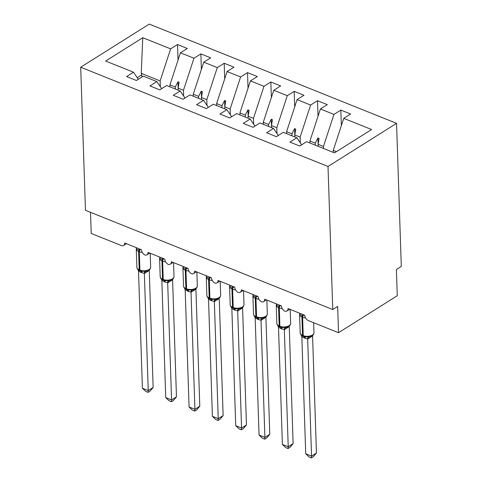 <?xml version="1.0" encoding="UTF-8"?>
<svg xmlns="http://www.w3.org/2000/svg" width="482" height="482" viewBox="0 0 482 482"><rect width="100%" height="100%" fill="white"/><g stroke="black" fill="none" stroke-linecap="round" stroke-linejoin="round"><path stroke-width="0.72" d="M396.547 123.344L401.295 266.407L396.397 269.486L397.27 295.737L338.527 332.701L337.653 306.45L332.755 309.534L328.013 166.471L396.547 123.344L149.245 24.1L80.705 67.227L328.013 166.471M338.527 332.701L308.426 320.626A4.573 2.976 57.8 0 1 304.799 315.282L288.001 308.54A4.573 2.976 -122.2 0 1 286.935 311.004A4.573 2.976 -122.2 0 1 284.862 311.161A4.573 2.976 57.8 0 1 281.464 305.919L264.666 299.177A4.573 2.976 -122.2 0 1 263.6 301.642A4.573 2.976 -122.2 0 1 261.533 301.798A4.573 2.976 57.8 0 1 258.135 296.557L241.337 289.815A4.573 2.976 -122.2 0 1 240.271 292.279A4.573 2.976 -122.2 0 1 238.198 292.435A4.573 2.976 57.8 0 1 234.806 287.194L218.009 280.452A4.573 2.976 -122.2 0 1 216.942 282.916A4.573 2.976 -122.2 0 1 214.87 283.073A4.573 2.976 57.8 0 1 211.471 277.831L194.674 271.089A4.573 2.976 -122.2 0 1 193.607 273.553A4.573 2.976 -122.2 0 1 191.541 273.71A4.573 2.976 57.8 0 1 188.143 268.468L171.345 261.726A4.573 2.976 -122.2 0 1 170.279 264.19A4.573 2.976 -122.2 0 1 168.206 264.347A4.573 2.976 57.8 0 1 164.814 259.105L148.016 252.363A4.573 2.976 -122.2 0 1 146.95 254.827A4.573 2.976 -122.2 0 1 144.877 254.984A4.573 2.976 57.8 0 1 141.479 249.742L124.681 243A4.573 2.976 -122.2 0 1 123.615 245.465L126.423 243.699M170.007 86.868L169.941 84.862L175.273 87.001L175.34 89.013M178.045 60.087L177.527 44.531L187.323 48.465L180.425 52.809L169.941 84.862M138.328 79.295L133.514 72.228L126.615 76.572L136.412 80.5L143.317 76.156L156.849 81.591L161.663 88.658M193.336 96.231L193.27 94.225L198.608 96.364L198.674 98.376M201.374 69.45L200.855 53.894L210.658 57.828L203.753 62.172L193.27 94.225M156.849 81.591L149.944 85.935L159.741 89.863L166.645 85.519L180.178 90.953L184.992 98.021M216.671 105.594L216.605 103.588L221.937 105.727L222.003 107.739M224.702 78.813L224.19 63.256L233.987 67.191L227.082 71.535L216.605 103.588M180.178 90.953L173.273 95.297L183.076 99.226L189.974 94.882L203.506 100.316L208.32 107.384M240 114.957L239.934 112.951L245.266 115.09L245.332 117.102M248.037 88.176L247.519 72.619L257.316 76.554L250.417 80.898L239.934 112.951M203.506 100.316L196.608 104.66L206.404 108.589L213.309 104.245L226.841 109.679L231.655 116.746M263.329 124.32L263.262 122.314L268.601 124.452L268.667 126.465M271.366 97.539L270.848 81.982L280.651 85.916L273.746 90.261L263.262 122.314M226.841 109.679L219.937 114.023L229.733 117.951L236.638 113.607L250.17 119.042L254.984 126.109M286.663 133.683L286.597 131.676L291.929 133.815L291.996 135.822M294.695 106.902L294.183 91.345L303.979 95.279L297.075 99.623L286.597 131.676M250.17 119.042L243.265 123.386L253.068 127.314L259.967 122.97L273.499 128.405L278.313 135.472M309.992 143.046L309.926 141.039L315.258 143.178L315.324 145.184M318.03 116.264L317.511 100.708L327.308 104.642L320.409 108.986L309.926 141.039M273.499 128.405L266.6 132.749L276.397 136.677L283.302 132.333L296.834 137.768L289.929 142.112L299.726 146.04L306.63 141.696L334.49 152.878L371.598 129.525L343.738 118.349L333.255 150.402L336.412 151.667M333.321 152.408L333.255 150.402M343.738 118.349L350.643 114.005L340.84 110.071L333.942 114.415L323.458 146.468L318.126 144.329L319.09 138.436L317.921 137.966L315.258 143.178M90.514 212.321L91.219 233.457L121.313 245.537A4.573 2.976 -122.2 0 0 123.615 245.465M133.514 72.228L105.66 61.045L142.768 37.698L170.622 48.875L177.527 44.531M170.622 48.875L160.145 80.928L160.331 86.712M180.425 52.809L193.957 58.238L200.855 53.894M193.957 58.238L183.473 90.291L183.666 96.075M203.753 62.172L217.286 67.601L224.19 63.256M217.286 67.601L206.802 99.654L206.995 105.438M227.082 71.535L240.614 76.963L247.519 72.619M240.614 76.963L230.137 109.016L230.324 114.8M250.417 80.898L263.949 86.326L270.848 81.982M263.949 86.326L253.466 118.379L253.659 124.163M273.746 90.261L287.278 95.689L294.183 91.345M287.278 95.689L276.795 127.742L276.987 133.526M297.075 99.623L310.607 105.052L317.511 100.708M310.607 105.052L300.129 137.105L300.316 142.889M320.409 108.986L333.942 114.415M178.207 90.158L178.141 88.152L183.473 90.291M178.141 88.152L179.105 82.259L177.936 81.789L175.273 87.001M201.536 99.521L201.47 97.515L206.802 99.654M201.47 97.515L202.434 91.622L201.271 91.152L198.608 96.364M224.865 108.884L224.799 106.877L230.137 109.016M224.799 106.877L225.769 100.985L224.6 100.515L221.937 105.727M248.2 118.247L248.134 116.24L253.466 118.379M248.134 116.24L249.098 110.348L247.929 109.878L245.266 115.09M271.529 127.61L271.462 125.603L276.795 127.742M271.462 125.603L272.426 119.711L271.264 119.241L268.601 124.452M294.857 136.972L294.791 134.966L300.129 137.105M294.791 134.966L295.761 129.074L294.592 128.604L291.929 133.815M318.192 146.335L318.126 144.329M323.524 148.48L323.458 146.468M301.648 144.835L296.834 137.768M341.358 125.627L340.84 110.071M142.768 37.698L141.238 73.342L160.145 80.928M141.238 73.342L141.756 74.843L137.237 77.686M141.829 77.096L141.756 74.843M80.705 67.227L85.453 210.291L332.755 309.534M318.132 144.275L317.921 137.966M294.803 134.912L294.592 128.604M271.474 125.549L271.264 119.241M248.14 116.186L247.929 109.878M224.811 106.823L224.6 100.515M201.482 97.46L201.271 91.152M178.147 88.098L177.936 81.789M305.57 317.909A6.549 3.32 178.1 0 1 302.618 317.27A1.524 0.862 -68.1 0 1 303.13 315.74L299.647 314.638L299.931 313.951M316.451 453.032L313.342 456.671L311.39 457.9L311.553 456.117L305.721 453.773L301.834 336.611L304.413 338.033L307.673 338.954L311.553 456.117L316.451 453.032L312.571 335.99L307.673 339.069M303.118 336.195A1.524 0.862 111.9 0 1 302.937 336.159C301.34 335.586 300.425 334.508 300.19 332.929A6.549 3.32 -1.9 0 0 302.527 335.364A1.524 0.862 111.9 0 0 302.937 336.159L303.642 336.442A1.524 0.862 -68.1 0 0 303.817 336.478L305.492 336.942L307.799 336.544L309.619 336.81C312.209 336.376 313.662 335.032 313.987 332.779L313.649 322.723M301.069 334.857L301.834 336.611M307.799 336.544L307.673 338.954M311.39 457.9L309.058 456.966L305.721 453.773M282.235 308.546A6.549 3.32 178.1 0 1 279.289 307.908A1.524 0.862 -68.1 0 1 279.801 306.377L276.319 305.275L276.602 304.588M293.122 443.669L290.013 447.308L288.055 448.537L288.224 446.754L282.392 444.41L278.506 327.248L281.084 328.67L284.338 329.592L288.224 446.754L293.122 443.669L289.236 326.627L284.344 329.706M279.789 326.832A1.524 0.862 111.9 0 1 279.608 326.796C278.012 326.224 277.096 325.145 276.861 323.567A6.549 3.32 -1.9 0 0 279.199 326.001A1.524 0.862 111.9 0 0 279.608 326.796L280.307 327.079A1.524 0.862 -68.1 0 0 280.488 327.115L282.157 327.579L284.47 327.182L286.29 327.447C288.881 327.013 290.333 325.669 290.652 323.416L290.188 309.42M277.74 325.495L278.506 327.248M284.47 327.182L284.338 329.592M288.055 448.537L285.724 447.603L282.392 444.41M258.906 299.183A6.549 3.32 178.1 0 1 255.954 298.545A1.524 0.862 -68.1 0 1 256.466 297.014L252.984 295.912L253.267 295.225M269.787 434.312L266.685 437.945L264.726 439.174L264.895 437.391L259.063 435.047L255.171 317.885L257.756 319.307L261.009 320.229L264.895 437.391L269.787 434.312L265.907 317.264L261.009 320.343M256.454 317.469A1.524 0.862 111.9 0 1 256.279 317.433C254.683 316.861 253.767 315.782 253.526 314.204A6.549 3.32 -1.9 0 0 255.864 316.638A1.524 0.862 111.9 0 0 256.279 317.433L256.978 317.716A1.524 0.862 -68.1 0 0 257.153 317.752L258.828 318.216L261.136 317.819L262.955 318.084C265.546 317.65 267.004 316.306 267.323 314.053L266.859 300.057M254.412 316.132L255.171 317.885M261.136 317.819L261.009 320.229M264.726 439.174L262.395 438.24L259.063 435.047M235.578 289.821A6.549 3.32 178.1 0 1 232.625 289.182A1.524 0.862 -68.1 0 1 233.137 287.652L229.655 286.549L229.938 285.862M246.459 424.949L243.35 428.582L241.398 429.811L241.56 428.028L235.728 425.684L231.842 308.522L234.421 309.944L237.68 310.866L241.56 428.028L246.459 424.949L242.579 307.902L237.68 310.98M233.125 308.106A1.524 0.862 111.9 0 1 232.945 308.07C231.348 307.498 230.432 306.419 230.197 304.841A6.549 3.32 -1.9 0 0 232.535 307.275A1.524 0.862 111.9 0 0 232.945 308.07L233.65 308.353A1.524 0.862 -68.1 0 0 233.824 308.39L235.499 308.854L237.807 308.456L239.626 308.721C242.217 308.287 243.669 306.944 243.994 304.69L243.531 290.694M231.077 306.769L231.842 308.522M237.807 308.456L237.68 310.866M241.398 429.811L239.066 428.878L235.728 425.684M212.243 280.458A6.549 3.32 178.1 0 1 209.296 279.819A1.524 0.862 -68.1 0 1 209.809 278.289L206.326 277.186L206.609 276.499M223.13 415.586L220.021 419.219L218.063 420.449L218.232 418.665L212.399 416.321L208.513 299.159L211.092 300.581L214.345 301.503L218.232 418.665L223.13 415.586L219.244 298.539L214.351 301.618M209.797 298.744A1.524 0.862 111.9 0 1 209.616 298.707C208.019 298.135 207.103 297.057 206.868 295.478A6.549 3.32 -1.9 0 0 209.206 297.912A1.524 0.862 111.9 0 0 209.616 298.707L210.315 298.991A1.524 0.862 -68.1 0 0 210.495 299.027L212.164 299.491L214.478 299.093L216.298 299.358C218.888 298.924 220.34 297.581 220.66 295.327L220.196 281.331M207.748 297.406L208.513 299.159M214.478 299.093L214.345 301.503M218.063 420.449L215.731 419.515L212.399 416.321M188.914 271.095A6.549 3.32 178.1 0 1 185.962 270.456A1.524 0.862 -68.1 0 1 186.474 268.926L182.991 267.823L183.274 267.136M199.795 406.224L196.692 409.857L194.734 411.086L194.903 409.302L189.071 406.959L185.178 289.796L187.763 291.218L191.017 292.14L194.903 409.302L199.795 406.224L195.915 289.176L191.017 292.255M186.462 289.381A1.524 0.862 111.9 0 1 186.287 289.345C184.69 288.772 183.775 287.694 183.534 286.115A6.549 3.32 -1.9 0 0 185.871 288.549A1.524 0.862 111.9 0 0 186.287 289.345L186.986 289.628A1.524 0.862 -68.1 0 0 187.167 289.664L188.836 290.128L191.143 289.73L192.963 289.995M184.419 288.043L185.178 289.796M191.143 289.73L191.017 292.14M194.734 411.086L192.402 410.152L189.071 406.959M165.585 261.738A6.549 3.32 178.1 0 1 162.633 261.093A1.524 0.862 -68.1 0 1 163.145 259.563L159.663 258.46L159.946 257.774M176.466 396.861L173.357 400.494L171.405 401.723L171.568 399.94L165.736 397.596L161.85 280.434L164.428 281.856L167.688 282.777L171.568 399.94L176.466 396.861L172.586 279.813L167.688 282.892M163.133 280.018A1.524 0.862 111.9 0 1 162.952 279.982C161.356 279.409 160.44 278.331 160.205 276.752A6.549 3.32 -1.9 0 0 162.542 279.186A1.524 0.862 111.9 0 0 162.952 279.982L163.657 280.265A1.524 0.862 -68.1 0 0 163.832 280.301L165.507 280.765L167.814 280.367L169.634 280.632C172.225 280.199 173.677 278.855 174.002 276.602L173.538 262.606M161.084 278.68L161.85 280.434M167.814 280.367L167.688 282.777M171.405 401.723L169.074 400.789L165.736 397.596M142.25 252.375A6.549 3.32 178.1 0 1 139.304 251.731A1.524 0.862 -68.1 0 1 139.816 250.2L136.334 249.098L136.617 248.411M153.137 387.498L150.029 391.131L148.07 392.36L148.239 390.577L142.407 388.233L138.521 271.071L141.099 272.493L144.353 273.415L148.239 390.577L153.137 387.498L149.251 270.45L144.359 273.535M139.804 270.655A1.524 0.862 111.9 0 1 139.623 270.619C138.027 270.047 137.111 268.968 136.876 267.389A6.549 3.32 -1.9 0 0 139.214 269.824A1.524 0.862 111.9 0 0 139.623 270.619L140.322 270.902A1.524 0.862 -68.1 0 0 140.503 270.938L142.172 271.402L144.486 271.005L146.305 271.27C148.896 270.836 150.348 269.492 150.667 267.239L150.203 253.243M137.756 269.317L138.521 271.071M144.486 271.005L144.353 273.415M148.07 392.36L145.739 391.426L142.407 388.233M302.985 314.553A3.35 1.892 -68.1 0 1 302.431 315.463A1.524 0.862 111.9 0 0 301.919 316.987A6.549 3.32 178.1 0 1 299.581 314.553L299.828 313.288M305.492 336.942L303.642 336.442A1.524 0.862 -68.1 0 1 303.226 335.641L302.618 317.27L301.919 316.987L302.527 335.364L303.226 335.641A6.549 3.32 -1.9 0 0 312.457 335.008A6.549 3.32 -1.9 0 0 313.987 332.779M303.684 314.836A3.35 1.892 -68.1 0 1 303.13 315.74M303.901 336.538A3.35 1.892 -68.1 0 1 304.413 338.033M304.497 336.725A3.35 1.892 -68.1 0 1 305.118 338.31M309.552 336.822A3.35 2.591 -101.4 0 0 307.715 339.063M312.432 335.599A3.35 1.567 -136.9 0 0 312.529 336.032M279.656 305.19A3.35 1.892 -68.1 0 1 279.096 306.1A1.524 0.862 111.9 0 0 278.59 307.624A6.549 3.32 178.1 0 1 276.252 305.19L276.499 303.925M282.109 327.567L280.307 327.079A1.524 0.862 -68.1 0 1 279.897 326.278L279.289 307.908L278.59 307.624L279.199 326.001L279.897 326.278A6.549 3.32 -1.9 0 0 289.122 325.645A6.549 3.32 -1.9 0 0 290.652 323.416M280.355 305.474A3.35 1.892 -68.1 0 1 279.801 306.377M280.572 327.176A3.35 1.892 -68.1 0 1 281.084 328.67M281.169 327.362A3.35 1.892 -68.1 0 1 281.783 328.947M286.224 327.459A3.35 2.591 -101.4 0 0 284.38 329.7M289.104 326.236A3.35 1.567 -136.9 0 0 289.2 326.669M256.322 295.828A3.35 1.892 -68.1 0 1 255.767 296.737A1.524 0.862 111.9 0 0 255.255 298.262A6.549 3.32 178.1 0 1 252.917 295.828L253.171 294.562M258.828 318.216L256.978 317.716A1.524 0.862 -68.1 0 1 256.569 316.915L255.954 298.545L255.255 298.262L255.864 316.638L256.569 316.915A6.549 3.32 -1.9 0 0 265.793 316.282A6.549 3.32 -1.9 0 0 267.323 314.053M257.02 296.111A3.35 1.892 -68.1 0 1 256.466 297.014M257.237 317.813A3.35 1.892 -68.1 0 1 257.756 319.307M257.84 318A3.35 1.892 -68.1 0 1 258.454 319.584M262.889 318.096A3.35 2.591 -101.4 0 0 261.051 320.337M265.775 316.873A3.35 1.567 -136.9 0 0 265.865 317.307M232.993 286.465A3.35 1.892 -68.1 0 1 232.438 287.374A1.524 0.862 111.9 0 0 231.926 288.899A6.549 3.32 178.1 0 1 229.589 286.465L229.836 285.199M235.445 308.842L233.65 308.353A1.524 0.862 -68.1 0 1 233.234 307.552L232.625 289.182L231.926 288.899L232.535 307.275L233.234 307.552A6.549 3.32 -1.9 0 0 242.464 306.92A6.549 3.32 -1.9 0 0 243.994 304.69M233.692 286.748A3.35 1.892 -68.1 0 1 233.137 287.652M233.909 308.45A3.35 1.892 -68.1 0 1 234.421 309.944M234.505 308.637A3.35 1.892 -68.1 0 1 235.126 310.221M239.56 308.733A3.35 2.591 -101.4 0 0 237.722 310.974M242.44 307.51A3.35 1.567 -136.9 0 0 242.536 307.944M209.664 277.102A3.35 1.892 -68.1 0 1 209.104 278.012A1.524 0.862 111.9 0 0 208.598 279.536A6.549 3.32 178.1 0 1 206.26 277.102L206.507 275.837M212.164 299.491L210.315 298.991A1.524 0.862 -68.1 0 1 209.905 298.189L209.296 279.819L208.598 279.536L209.206 297.912L209.905 298.189A6.549 3.32 -1.9 0 0 219.129 297.557A6.549 3.32 -1.9 0 0 220.66 295.327M210.363 277.385A3.35 1.892 -68.1 0 1 209.809 278.289M210.58 299.087A3.35 1.892 -68.1 0 1 211.092 300.581M211.176 299.28A3.35 1.892 -68.1 0 1 211.791 300.858M216.231 299.37A3.35 2.591 -101.4 0 0 214.388 301.612M219.111 298.147A3.35 1.567 -136.9 0 0 219.208 298.581M186.329 267.739A3.35 1.892 -68.1 0 1 185.775 268.649A1.524 0.862 111.9 0 0 185.263 270.173A6.549 3.32 178.1 0 1 182.925 267.739L183.178 266.474M188.787 290.116L186.986 289.628A1.524 0.862 -68.1 0 1 186.576 288.832L185.962 270.456L185.263 270.173L185.871 288.549L186.576 288.832A6.549 3.32 -1.9 0 0 195.8 288.194A6.549 3.32 -1.9 0 0 197.331 285.965L196.867 271.969M187.028 268.022A3.35 1.892 -68.1 0 1 186.474 268.926M187.245 289.724A3.35 1.892 -68.1 0 1 187.763 291.218M187.847 289.917A3.35 1.892 -68.1 0 1 188.462 291.496M192.896 290.007A3.35 2.591 -101.4 0 0 191.059 292.249M195.782 288.784A3.35 1.567 -136.9 0 0 195.873 289.218M163 258.376A3.35 1.892 -68.1 0 1 162.446 259.286A1.524 0.862 111.9 0 0 161.934 260.81A6.549 3.32 178.1 0 1 159.596 258.382L159.843 257.111M165.507 280.765L163.657 280.265A1.524 0.862 -68.1 0 1 163.241 279.47L162.633 261.093L161.934 260.81L162.542 279.186L163.241 279.47A6.549 3.32 -1.9 0 0 172.472 278.831A6.549 3.32 -1.9 0 0 174.002 276.602M163.699 258.659A3.35 1.892 -68.1 0 1 163.145 259.563M163.916 280.361A3.35 1.892 -68.1 0 1 164.428 281.856M164.513 280.554A3.35 1.892 -68.1 0 1 165.133 282.133M169.568 280.645A3.35 2.591 -101.4 0 0 167.73 282.886M172.448 279.421A3.35 1.567 -136.9 0 0 172.544 279.855M139.672 249.019A3.35 1.892 -68.1 0 1 139.117 249.923A1.524 0.862 111.9 0 0 138.605 251.447A6.549 3.32 178.1 0 1 136.267 249.019L136.514 247.748M142.124 271.39L140.322 270.902A1.524 0.862 -68.1 0 1 139.913 270.107L139.304 251.731L138.605 251.447L139.214 269.824L139.913 270.107A6.549 3.32 -1.9 0 0 149.137 269.468A6.549 3.32 -1.9 0 0 150.667 267.239M140.37 249.296A3.35 1.892 -68.1 0 1 139.816 250.2M140.587 270.998A3.35 1.892 -68.1 0 1 141.099 272.493M141.184 271.191A3.35 1.892 -68.1 0 1 141.798 272.77M146.239 271.282A3.35 2.591 -101.4 0 0 144.395 273.523M149.119 270.059A3.35 1.567 -136.9 0 0 149.215 270.492M286.935 311.004L289.742 309.239M263.6 301.642L266.407 299.876M240.271 292.279L243.079 290.513M216.942 282.916L219.75 281.151M193.607 273.553L196.415 271.788M170.279 264.19L173.086 262.425M146.95 254.827L149.757 253.062M300.19 332.929L299.581 314.553M276.861 323.567L276.252 305.19M253.526 314.204L252.917 295.828M230.197 304.841L229.589 286.465M206.868 295.478L206.26 277.102M183.534 286.115L182.925 267.739M192.969 289.995C195.553 289.562 197.011 288.218 197.331 285.965M160.205 276.752L159.596 258.382M136.876 267.389L136.267 249.019"/></g></svg>
